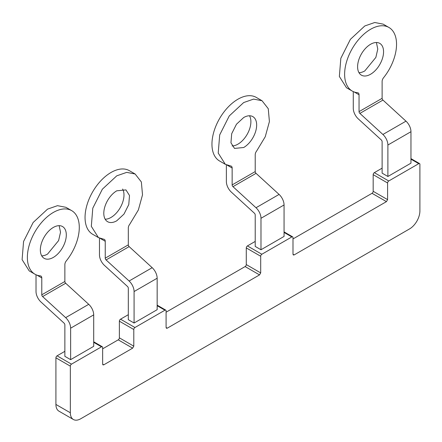 <?xml version="1.0" encoding="UTF-8"?>
<svg xmlns="http://www.w3.org/2000/svg" width="442" height="442" viewBox="0 0 442 442"><rect width="100%" height="100%" fill="white"/><g stroke="black" fill="none" stroke-linecap="round" stroke-linejoin="round"><path stroke-width="0.66" d="M166.093 312.196L245.122 266.57A1.63 0.939 120 0 0 246.277 264.576L246.277 247.923A1.63 0.939 120 0 1 247.426 245.923L261.846 254.249A1.63 0.939 120 0 0 260.697 256.25L260.697 272.902L259.542 274.896L167.247 328.185L166.435 328.262L166.093 327.516L167.247 328.185M261.846 254.249L291.842 236.934A1.63 0.939 -60 0 1 292.659 236.851A1.63 0.939 -60 0 1 292.996 237.597L292.996 254.249L293.333 254.995L294.151 254.918L386.446 201.629L387.595 199.635L387.595 182.982A1.63 0.939 -60 0 1 388.75 180.982L418.745 163.667A1.63 0.939 -60 0 1 419.563 163.584A1.63 0.939 -60 0 1 419.9 164.33L419.9 210.956A14.685 8.475 -60 0 1 409.519 228.939L80.726 418.767A14.685 8.475 -60 0 1 73.383 419.497A14.685 8.475 -60 0 1 70.339 412.773L70.339 366.147A1.63 0.939 -60 0 1 71.493 364.147L101.489 346.832A1.63 0.939 -60 0 1 102.306 346.749A1.63 0.939 -60 0 1 102.643 347.5L102.643 364.153L102.98 364.899L103.798 364.816L132.639 348.163L133.793 346.169L133.793 329.517A1.63 0.939 -60 0 1 134.948 327.516L164.943 310.201A1.63 0.939 -60 0 1 165.756 310.118A1.63 0.939 -60 0 1 166.093 310.864L166.093 327.516M382.12 168.164L374.33 172.656A1.63 0.939 120 0 0 373.175 174.656L387.595 182.982M292.996 238.929L372.026 193.309A1.63 0.939 120 0 0 373.175 191.309L373.175 174.656M128.313 314.693L120.528 319.19A1.63 0.939 120 0 0 119.373 321.19L133.793 329.517M102.643 348.832L118.218 339.837A1.63 0.939 120 0 0 119.373 337.843L119.373 321.19M64.864 351.329L57.073 355.827A1.63 0.939 120 0 0 55.919 357.821L70.339 366.147M73.383 419.497L58.963 411.171A14.685 8.475 120 0 1 55.919 404.447L55.919 357.821M247.426 245.923L255.216 241.426M346.456 87.72L352.224 91.052A36.708 21.194 -60 0 0 357.6 92.71A4.077 2.354 -60 0 1 358.202 92.897A4.077 2.354 -60 0 1 359.042 94.765L359.042 111.644A1.63 0.939 60 0 0 359.876 113.401L382.949 100.08L405.983 121.158A9.79 5.652 60 0 1 410.961 131.705L410.961 163.164L387.888 176.485L382.12 173.159L382.12 141.694A1.63 0.939 60 0 0 381.286 139.937L358.258 118.859A9.79 5.652 60 0 1 353.274 108.312L353.274 91.593M359.876 113.401L382.905 134.478A9.79 5.652 60 0 1 387.888 145.026L387.888 176.485M352.224 91.052A36.708 21.194 -60 0 1 346.6 61.637A36.708 21.194 -60 0 1 370.578 29.288A36.708 21.194 -60 0 1 388.938 27.47A36.708 21.194 -60 0 1 383.562 77.726A4.077 2.354 120 0 0 382.12 81.439L382.12 98.323A1.63 0.939 60 0 0 382.949 100.08M370.578 44.272A18.354 10.597 -60 0 1 379.761 43.366A18.354 10.597 -60 0 1 382.573 58.073A18.354 10.597 -60 0 1 370.578 74.245A18.354 10.597 -60 0 1 361.401 75.157A18.354 10.597 -60 0 1 358.589 60.449A18.354 10.597 -60 0 1 370.578 44.272M346.462 87.72L339.357 76.472L340.832 58.305L350.396 39.338L364.81 25.956L374.744 22.503L383.164 24.144L388.938 27.47M358.987 72.687A18.354 10.597 120 0 0 364.81 70.919L375.86 57.416L377.777 49.09L376.407 42.504M93.704 346.335L70.632 359.655L70.632 328.191L93.704 314.87L93.704 346.335M36.017 274.758L36.017 291.482A9.79 5.652 60 0 0 41.001 302.03L64.029 323.102A1.63 0.939 60 0 1 64.864 324.859L64.864 356.324L70.632 359.655M70.632 328.191A9.79 5.652 60 0 0 65.648 317.643L42.62 296.571A1.63 0.939 60 0 1 41.786 294.814L41.786 277.93A4.077 2.354 -60 0 0 40.946 276.062A4.077 2.354 -60 0 0 40.344 275.874A36.708 21.194 -60 0 1 34.968 274.217A36.708 21.194 -60 0 1 29.343 244.802A36.708 21.194 -60 0 1 53.327 212.453A36.708 21.194 -60 0 1 71.681 210.635A36.708 21.194 -60 0 1 66.306 260.89A4.077 2.354 120 0 0 64.864 264.609L64.864 281.488A1.63 0.939 60 0 0 65.692 283.25L88.726 304.323A9.79 5.652 60 0 1 93.704 314.87M53.327 227.442A18.354 10.597 -60 0 1 62.504 226.531A18.354 10.597 -60 0 1 65.317 241.238A18.354 10.597 -60 0 1 53.327 257.415A18.354 10.597 -60 0 1 44.15 258.321A18.354 10.597 -60 0 1 41.333 243.614A18.354 10.597 -60 0 1 53.327 227.442M34.968 274.217L29.2 270.885L22.1 259.642L23.575 241.47L33.139 222.503L47.559 209.121L57.488 205.674L65.908 207.309L71.681 210.635M41.73 255.852A18.354 10.597 120 0 0 47.559 254.084L58.604 240.581L60.521 232.254L59.151 225.669M157.153 278.233L157.153 309.698L134.081 323.019L134.081 291.554L157.153 278.233A9.79 5.652 -120 0 0 152.175 267.692L129.141 246.614A1.63 0.939 -120 0 1 128.313 244.857L128.313 227.973A4.077 2.354 120 0 1 129.755 224.26L138.357 209.983L142.512 194.845L141.357 181.966L135.13 174.004L126.71 172.369L116.776 175.822L102.356 189.198L92.792 208.171L91.317 226.337L98.422 237.586L103.798 239.244A4.077 2.354 120 0 1 104.395 239.426A4.077 2.354 120 0 1 105.24 241.293L105.24 258.178L128.313 244.857M99.472 238.122L99.472 254.846A9.79 5.652 60 0 0 104.45 265.393L127.484 286.471A1.63 0.939 60 0 1 128.313 288.228L128.313 319.693L134.081 323.019M98.422 237.586L92.654 234.254A36.708 21.194 -60 0 1 87.024 204.839A36.708 21.194 -60 0 1 111.008 172.49A36.708 21.194 -60 0 1 129.362 170.673L135.13 174.004M122.605 189.038A18.354 10.597 -60 0 1 111.008 217.447A18.354 10.597 -60 0 1 105.179 219.215M116.776 190.806L125.948 189.9L129.506 195.519L128.766 204.607L123.987 214.088L116.776 220.779A18.354 10.597 120 0 1 107.599 221.691A18.354 10.597 120 0 1 104.787 206.983A18.354 10.597 120 0 1 116.776 190.806M134.081 291.554A9.79 5.652 60 0 0 129.103 281.013L106.069 259.935A1.63 0.939 60 0 1 105.24 258.178M227.31 165.242L232.144 168.026L232.144 184.911A1.63 0.939 60 0 0 232.973 186.668L256.006 207.746A9.79 5.652 60 0 1 260.984 218.293L284.057 204.966L284.057 236.431L260.984 249.752L255.216 246.426L255.216 214.961A1.63 0.939 60 0 0 254.388 213.204L231.354 192.126A9.79 5.652 60 0 1 226.376 181.579L226.376 164.855M260.984 218.293L260.984 249.752M232.144 184.911L255.216 171.59L255.216 154.706A4.077 2.354 120 0 1 256.658 150.993L265.261 136.716L269.41 121.583L268.261 108.699L262.034 100.737L253.609 99.102L243.68 102.555L229.26 115.931L219.696 134.904L218.221 153.07L225.326 164.319L230.702 165.977A4.077 2.354 120 0 1 231.299 166.159A4.077 2.354 120 0 1 232.144 168.026M255.216 171.59A1.63 0.939 -120 0 0 256.045 173.347L279.079 194.425A9.79 5.652 -120 0 1 284.057 204.966M225.326 164.319L219.558 160.987A36.708 21.194 -60 0 1 213.928 131.572A36.708 21.194 -60 0 1 237.912 99.223A36.708 21.194 -60 0 1 256.266 97.406L262.034 100.737M249.509 115.771A18.354 10.597 -60 0 1 237.912 144.18A18.354 10.597 -60 0 1 232.083 145.954M243.68 147.512A18.354 10.597 120 0 0 255.669 131.34A18.354 10.597 120 0 0 252.857 116.633A18.354 10.597 120 0 0 243.68 117.539L236.47 124.23L231.691 133.716L230.951 142.799L234.503 148.418L243.68 147.512M246.277 247.923L260.697 256.25M246.277 264.576L260.697 272.902M410.961 159.17L418.745 163.667M374.33 172.656L388.75 180.982M373.175 191.309L387.595 199.635M372.026 193.309L386.446 201.629M292.996 254.249L294.151 254.918M245.122 266.57L259.542 274.896M157.153 305.704L164.943 310.201M120.528 319.19L134.948 327.516M119.373 337.843L133.793 346.169M118.218 339.837L132.639 348.163M102.643 364.153L103.798 364.816M93.704 342.335L101.489 346.832M57.073 355.827L71.493 364.147M55.919 404.447L70.339 412.773M284.057 232.437L291.842 236.934M387.888 145.026L410.961 131.705M359.042 111.644L382.12 98.323M382.905 134.478L405.983 121.158M354.213 91.975L359.042 94.765M41.786 294.814L64.864 281.488M42.62 296.571L65.692 283.25M65.648 317.643L88.726 304.323M36.957 275.139L41.786 277.93M100.406 238.503L105.24 241.293M106.069 259.935L129.141 246.614M129.103 281.013L152.175 267.692M232.973 186.668L256.045 173.347M256.006 207.746L279.079 194.425M410.961 158.617L419.563 163.584M157.153 305.151L165.756 310.118M93.704 341.782L102.306 346.749M284.057 231.884L292.659 236.851"/></g></svg>
